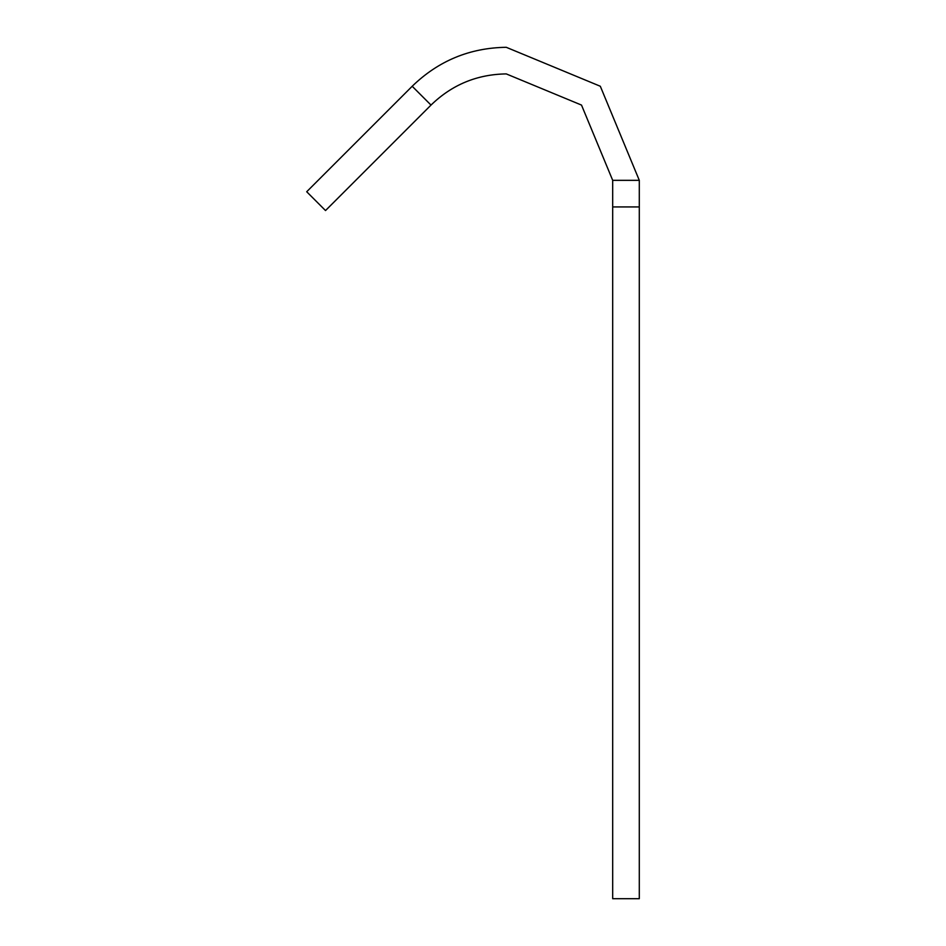 <?xml version="1.0" encoding="UTF-8"?>
<svg xmlns="http://www.w3.org/2000/svg" width="946" height="946" viewBox="0 0 946 946"><rect width="100%" height="100%" fill="white"/><g stroke="black" fill="none" stroke-linecap="round" stroke-linejoin="round"><path stroke-width="1.42" d="M639.295 206.938L639.295 898.7L612.689 898.7L612.689 206.938L639.295 206.938L639.295 180.331L600.32 86.263L506.264 47.3C469.748 47.832 438.388 60.828 412.196 86.263L306.705 191.742L325.519 210.556L431.009 105.077L412.196 86.263M612.689 206.938L612.689 180.331L581.506 105.077L506.264 73.906C477.044 74.344 451.963 84.726 431.009 105.077M639.295 180.331L612.689 180.331"/></g></svg>
